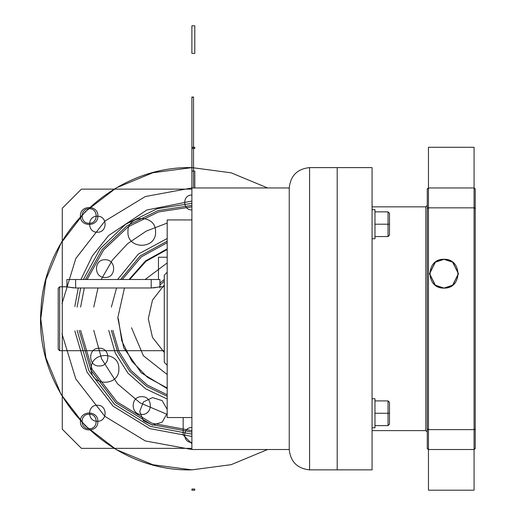 <?xml version="1.0" encoding="UTF-8"?>
<svg xmlns="http://www.w3.org/2000/svg" width="516" height="516" viewBox="0 0 516 516"><rect width="100%" height="100%" fill="white"/><g stroke="black" fill="none" stroke-linecap="round" stroke-linejoin="round"><path stroke-width="0.77" d="M61.965 333.697L75.807 378.976L104.864 416.36L145.325 440.941L191.888 449.513L289.244 449.513C290.534 461.781 297.313 468.56 309.581 469.857L337.193 469.857L337.193 167.616L309.581 167.616C297.313 168.913 290.534 175.692 289.244 187.959C290.534 175.692 297.313 168.913 309.581 167.616L309.581 469.857L309.581 167.616C297.313 168.913 290.534 175.692 289.244 187.959L289.244 449.513C290.534 461.781 297.313 468.56 309.581 469.857C297.313 468.56 290.534 461.781 289.244 449.513L289.244 187.959L289.244 449.513L289.244 187.959L191.888 187.959L191.888 449.513L289.244 449.513C290.534 461.781 297.313 468.56 309.581 469.857L372.068 469.857L372.068 167.616L309.581 167.616C297.313 168.913 290.534 175.692 289.244 187.959L191.888 187.959L289.244 187.959L191.888 187.959L145.325 196.531L104.864 221.119L75.807 258.503L61.965 303.776M167.184 219.932L191.888 219.932L167.184 219.932L191.888 219.932L167.184 219.932L167.184 417.547L191.888 417.547L167.184 417.547M164.275 275.144L167.184 272.242L164.275 275.144L167.184 272.242L164.275 275.144L164.275 362.329L167.184 365.238L164.275 362.329M73.414 287.902L66.919 286.773L59.656 286.773L59.656 350.706L164.275 350.706L59.656 350.706L59.656 286.773L67.215 286.851M68.235 287.102L75.639 287.98L151.201 287.98L158.722 287.077M159.625 286.851L164.275 286.773L159.915 286.773L153.42 287.902M151.201 279.504L151.201 287.98L151.201 279.504L151.201 287.98L75.639 287.98L75.639 279.504L75.639 287.98L151.201 287.98L151.201 279.504L75.639 279.504L151.201 279.504C162.45 279.504 162.45 279.504 151.201 279.504L75.639 279.504L75.639 287.98L75.639 279.504M59.656 350.706L164.275 350.706L59.656 350.706L58.205 349.255L59.656 350.706L58.205 349.255L58.205 288.225L59.656 286.773L58.205 288.225L58.205 349.255L59.656 350.706L59.656 286.773L59.656 350.706M154.987 287.747L154.4 287.818M66.919 287.98L66.919 279.504L159.915 279.504L159.915 287.98M58.205 288.225L59.656 286.773L58.205 288.225L58.205 349.255L58.205 288.225M309.581 167.616L309.581 469.857L309.581 167.616M374.971 224.208L388.051 224.208L388.051 211.857L388.051 224.208L374.971 224.208L388.051 224.208L388.051 211.857L388.051 236.56L388.051 224.208L388.051 236.56L388.051 224.208L389.503 224.208L388.051 224.208L388.051 236.56L388.051 224.208L389.503 224.208L388.051 224.208L388.051 236.56L388.051 211.857L388.051 224.208L388.051 211.857L388.051 224.208L374.971 224.208M389.503 213.314L388.051 211.857L374.971 211.857L388.051 211.857L389.503 213.314L389.503 235.109L388.051 236.56L374.971 236.56L388.051 236.56L389.503 235.109M389.006 224.208L389.503 224.208M374.971 413.264L388.051 413.264L388.051 400.913L388.051 413.264L374.971 413.264L388.051 413.264L388.051 400.913L388.051 425.616L388.051 413.264L388.051 425.616L388.051 413.264L389.503 413.264L388.051 413.264L388.051 425.616L388.051 413.264L389.503 413.264L388.051 413.264L388.051 425.616L388.051 400.913L388.051 413.264L388.051 400.913L388.051 413.264L374.971 413.264M389.503 402.37L388.051 400.913L374.971 400.913L388.051 400.913L389.503 402.37L389.503 424.165L388.051 425.616L374.971 425.616L388.051 425.616L389.503 424.165M389.006 413.264L389.503 413.264M374.971 209.683L374.971 238.74L372.068 238.74L374.971 238.74L372.068 238.74L374.971 238.74L374.971 209.683L372.068 209.683L374.971 209.683M374.971 398.733L374.971 427.796L372.068 427.796L374.971 427.796L372.068 427.796L374.971 427.796L374.971 398.733L372.068 398.733L374.971 398.733M425.829 206.851L425.829 430.621L425.829 206.851L372.068 206.851L425.829 206.851L372.068 206.851L425.829 206.851L425.829 430.621L372.068 430.621L425.829 430.621L372.068 430.621L425.829 430.621L427.28 432.079L425.829 430.621L425.829 206.851L427.28 205.4L425.829 206.851M337.193 167.616L372.068 167.616M337.193 469.857L372.068 469.857M475.236 448.352L474.069 449.513L474.069 429.628L474.069 449.513L475.236 448.352L475.236 189.127L474.069 187.959L475.236 188.85M427.28 208.599L428.448 207.845L474.069 207.845L474.069 449.513L428.448 449.513L428.448 429.628L428.448 490.2L428.448 207.845L474.069 207.845L474.069 429.628L428.448 429.628L428.448 207.845L428.448 429.628L474.069 429.628L475.236 429.202L475.236 208.277L474.069 207.845L474.069 429.628L475.236 429.628L475.236 207.845L474.069 207.845L474.069 429.628L475.236 429.202L475.236 208.277L474.069 207.845L475.236 208.599M427.28 428.88L428.448 429.628L428.448 490.2L428.448 429.628L474.069 429.628L475.236 428.88M427.28 448.63L428.448 449.513L474.069 449.513L475.236 448.63M427.28 188.85L428.448 187.959L474.069 187.959L475.236 189.127M443.992 259.309C425.436 258.419 425.436 288.966 443.992 288.076C462.549 288.966 462.549 258.419 443.992 259.309L452.622 262.186L458.376 273.693L452.622 285.2L443.992 288.076L452.622 285.2L458.376 273.693L452.622 262.186L443.992 259.309L435.362 262.186L429.609 273.693L435.362 285.2L443.992 288.076L435.362 285.2L429.609 273.693L435.362 262.186L443.992 259.309M474.069 429.628L474.069 490.2L474.069 429.628L474.069 490.2L474.069 429.628L428.448 429.628L474.069 429.628M428.448 187.959L428.448 207.845L428.448 187.959L474.069 187.959L428.448 187.959L427.28 189.127L428.448 187.959L428.448 207.845L427.28 208.277L427.28 429.202L428.448 429.628L428.448 449.513L474.069 449.513M474.069 187.959L474.069 147.279L474.069 207.845L474.069 147.279L474.069 207.845L428.448 207.845L427.28 208.277L427.28 429.202L428.448 429.628L427.28 429.628L427.28 207.845L474.069 207.845L428.448 207.845L428.448 147.279L428.448 449.513L427.28 448.352L427.28 189.127M427.28 432.079L425.829 430.621L427.28 432.079M428.448 449.513L427.28 448.352M443.992 259.161L435.272 262.07L429.46 273.693L435.272 285.316L443.992 288.225L452.713 285.316L458.524 273.693L452.713 262.07L443.992 259.161L435.272 262.07L429.46 273.693L435.272 285.316L443.992 288.225L452.713 285.316L458.524 273.693L452.713 262.07L443.992 259.161M191.888 209.902C182.329 210.36 182.329 194.622 191.888 195.08M167.184 414.406L140.01 402.835L117.474 383.743L101.581 358.846L93.764 330.363L101.581 358.846L117.474 383.743L140.01 402.835L167.184 414.406M93.764 307.117L97.988 287.98L93.764 307.117M101.201 279.504L112.385 260.064L127.658 243.649L146.247 231.104L167.184 223.067L146.247 231.104L127.658 243.649L112.385 260.064L101.201 279.504M191.888 442.393C182.329 442.851 182.329 427.113 191.888 427.57M191.888 187.959L191.888 171.106L194.79 171.106L194.79 187.959L194.79 171.106L191.888 171.106L191.888 187.959L191.888 96.956L191.888 187.959M159.915 284.974L164.275 281.323M164.275 285.006L152.491 300.073L148.292 318.74L152.491 337.406L164.275 352.473M183.167 417.547L183.167 434.982L191.888 443.702M194.79 53.406L191.888 53.406L191.888 25.8L194.79 25.8L194.79 53.406L191.888 53.406L191.888 25.8L194.79 25.8L194.79 53.406M40.764 318.74L45.924 279.601L61.036 243.139L85.082 211.831L116.41 187.818L152.891 172.737L192.029 167.616L231.162 172.815L267.611 187.959L231.091 172.796L191.888 167.616C114.887 165.83 44.589 231.484 41.119 308.426C32.947 392.618 107.328 472.263 191.888 469.857L231.091 464.684L267.611 449.513L231.162 464.664L192.029 469.857L152.891 464.742L116.41 449.662L85.082 425.648L61.036 394.34L45.924 357.872L40.764 318.74M167.184 374.545L143.332 355.711L131.516 327.712M145.138 279.504L167.184 262.934L145.138 279.504M167.184 257.245L158.464 257.245L158.464 279.504M87.101 279.504L103.593 250.015L128.136 226.795L158.489 211.953L191.888 206.851L158.483 211.953L128.129 226.795L103.593 250.015L87.101 279.504L103.593 250.015L128.136 226.795L158.483 211.953L191.888 206.851M191.888 430.621L151.775 423.185L116.99 401.861L92.171 369.488L80.606 330.363L92.171 369.488L116.99 401.861L151.775 423.185L191.888 430.621L151.775 423.185L116.99 401.861L92.171 369.488L80.606 330.363M167.184 241.204L140.21 255.878L120.596 279.504L140.21 255.878L167.184 241.204M111.346 330.363L117.687 352.151L129.8 371.339L146.738 386.432L167.184 396.269L146.738 386.432L129.8 371.339L117.687 352.151L111.346 330.363M97.356 421.256C87.049 421.753 87.049 404.776 97.356 405.273C107.67 404.776 107.67 421.753 97.356 421.256C87.049 421.753 87.049 404.776 97.356 405.273C107.67 404.776 107.67 421.753 97.356 421.256M97.356 232.2C87.049 232.697 87.049 215.727 97.356 216.217C107.67 215.727 107.67 232.697 97.356 232.2C87.049 232.697 87.049 215.727 97.356 216.217C107.67 215.727 107.67 232.697 97.356 232.2M80.606 307.117L84.308 287.98M267.611 187.959L231.091 172.796L191.888 167.616C113.752 165.746 42.783 233.419 40.938 311.548C34.669 394.74 108.489 472.159 191.888 469.857L231.091 464.684L267.611 449.513M159.915 283L164.275 279.53L159.915 283M116.551 287.98L111.346 307.117M112.817 330.363L119.028 351.59L130.825 370.301L147.299 385.065L167.184 394.746M167.184 242.733L141.261 256.897L122.26 279.504M167.184 388.606L141.126 372.733L123.672 347.7L117.783 317.759L124.466 287.98M129.019 279.504L145.499 260.948L167.184 248.867M105.058 277.473C116.493 278.021 116.493 259.193 105.058 259.741C93.622 259.193 93.622 278.021 105.058 277.473M141.752 414.432C153.188 414.98 153.188 396.153 141.752 396.701C130.322 396.153 130.322 414.98 141.752 414.432M99.259 365.973C110.688 366.521 110.688 347.694 99.259 348.242C87.823 347.694 87.823 366.521 99.259 365.973M167.184 238.502L138.34 254.078L117.661 279.504M108.741 330.363L115.307 353.144L127.974 373.178L145.738 388.87L167.184 398.978M191.888 203.362L157.135 208.722L125.614 224.299L100.246 248.648L83.386 279.504M80.689 287.98L77.097 307.117M77.097 330.363L88.939 370.823L114.526 404.331L150.44 426.41L191.888 434.111M129.703 279.504L145.925 261.348L167.184 249.486M167.184 387.987L147.408 377.286L131.793 361.103L121.802 340.96L118.358 318.74M91.255 368.869C90.397 351.061 119.712 351.061 118.861 368.869C119.712 386.678 90.397 386.678 91.255 368.869M127.949 231.91C127.097 214.101 156.412 214.101 155.561 231.91C156.412 249.718 127.097 249.718 127.949 231.91M167.184 413.322L162.185 422.114L152.536 425.139L143.416 420.779L139.713 411.368L143.416 401.958L152.536 397.597L162.185 400.622L167.184 409.414M81.425 448.352L62.275 429.202L62.275 208.277L81.425 189.127L191.888 189.127L81.425 189.127L62.275 208.277L62.275 429.202L81.425 448.352L191.888 448.352L81.425 448.352M191.888 201.04L146.847 209.999L108.663 235.515L92.332 255.955L80.915 279.504M78.277 287.98L74.82 306.53M74.82 330.943L86.985 372.107L113.094 406.169L149.685 428.609L191.888 436.439M80.419 215.991C79.883 227.24 98.395 227.24 97.859 215.991C98.395 204.742 79.883 204.742 80.419 215.991M80.419 421.488C79.883 432.731 98.395 432.731 97.859 421.488C98.395 410.239 79.883 410.239 80.419 421.488M191.933 489.039L194.745 489.039L194.79 490.2L191.888 490.2L191.933 489.039L194.745 489.039L194.79 490.2L191.888 490.2L191.933 489.039L194.745 489.039L194.79 490.2L191.888 490.2L191.933 489.039L194.745 489.039L194.79 490.2L191.888 490.2L191.933 489.039M193.532 187.959L193.532 96.956L191.888 97.382L193.532 96.956L191.888 97.382L193.532 96.956L193.532 187.959L193.532 96.956L193.532 187.959L193.532 97.382L191.888 96.956L193.532 97.382L191.888 96.956L193.532 97.382L193.532 187.959M194.745 148.44L191.933 148.44L191.888 147.279L194.79 147.279L194.745 148.44L191.933 148.44L191.888 147.279L194.79 147.279L194.745 148.44L191.933 148.44L191.888 147.279L194.79 147.279L194.745 148.44L191.933 148.44L191.888 147.279L194.79 147.279L194.745 148.44M191.888 205.4L157.922 210.605L127.084 225.756L102.194 249.447L85.553 279.504M79.142 330.363L90.822 370.043L115.965 402.893L151.214 424.526L191.888 432.079M89.139 223.254C98.511 223.705 98.511 208.277 89.139 208.728C79.767 208.277 79.767 223.705 89.139 223.254M89.139 428.751C98.511 429.202 98.511 413.767 89.139 414.219C79.767 413.767 79.767 429.202 89.139 428.751M159.915 286.773L159.915 279.504M66.919 279.504L66.919 286.773M428.448 490.2L474.069 490.2L428.448 490.2M428.448 147.279L474.069 147.279L428.448 147.279"/></g></svg>
